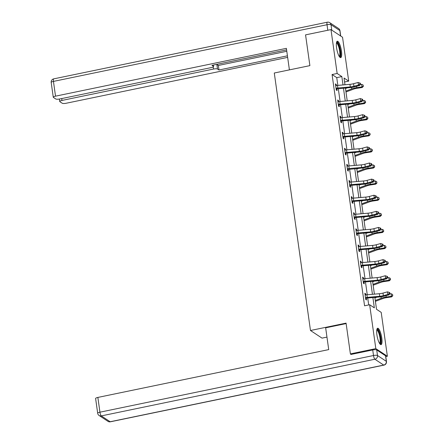 <?xml version="1.0" encoding="UTF-8"?>
<svg xmlns="http://www.w3.org/2000/svg" width="444" height="444" viewBox="0 0 444 444"><rect width="100%" height="100%" fill="white"/><g stroke="black" fill="none" stroke-linecap="round" stroke-linejoin="round"><path stroke-width="0.67" d="M376.912 334.826A8.375 2.126 -101.7 0 1 377.65 328.238A8.375 2.126 -101.7 0 1 381.785 338.045A8.375 2.126 -101.7 0 1 381.046 344.638A8.375 2.126 -101.7 0 1 376.912 334.826M336.574 47.813A8.375 2.126 -101.7 0 1 337.312 41.225A8.375 2.126 -101.7 0 1 341.447 51.032A8.375 2.126 -101.7 0 1 340.709 57.626A8.375 2.126 -101.7 0 1 336.574 47.813M326.962 337.107L322.028 338.128L310.478 330.497L274.287 73.01L309.884 65.634L305.561 34.871L330.985 29.604L342.54 37.24L348.707 81.113L344.022 78.022L344.971 84.771M344.577 81.974L348.707 81.113M374.847 297.38L376.523 309.285L381.207 312.382L387.373 356.26L375.818 348.623L369.652 304.745L374.336 307.842L372.888 297.547M385.775 356.588L387.373 356.26M337.84 85.392L336.752 77.628L332.068 74.537L364.568 305.799L369.652 304.745M368.698 304.945L367.721 297.996M367.266 294.766L365.456 281.89M365.001 278.66L363.192 265.784M362.737 262.554L360.928 249.678M360.478 246.448L358.669 233.572M358.214 230.342L356.404 217.466M355.949 214.236L354.14 201.365M353.685 198.129L351.876 185.259M351.42 182.023L349.611 169.153M349.156 165.917L347.347 153.047M346.897 149.811L345.088 136.941M344.633 133.705L342.824 120.835M342.368 117.599L340.559 104.728M340.104 101.493L338.295 88.622M336.374 85.559L336.213 84.393L335.431 83.877L336.302 90.071L337.085 90.587L336.846 88.911L336.202 89.338M338.639 101.665L338.478 100.499L337.695 99.983L338.567 106.177L339.349 106.693L339.111 105.017M340.903 117.771L340.742 116.606L339.96 116.089L340.831 122.283L341.614 122.799L341.375 121.123M343.168 133.877L343.007 132.712L342.224 132.195L343.095 138.389L343.872 138.905L343.639 137.229M345.432 149.983L345.266 148.818L344.489 148.302L345.36 154.495L346.137 155.012L345.904 153.335M347.696 166.089L347.53 164.924L346.753 164.408L347.619 170.601L348.401 171.118L348.168 169.442L347.519 169.869M349.961 182.19L349.794 181.03L349.012 180.514L349.883 186.708L350.666 187.224L350.427 185.548M352.22 198.296L352.059 197.136L351.276 196.62L352.148 202.814L352.93 203.33L352.691 201.654M354.484 214.402L354.323 213.242L353.541 212.726L354.412 218.92L355.194 219.436L354.956 217.76M356.748 230.508L356.588 229.348L355.805 228.832L356.676 235.026L357.453 235.542L357.22 233.866M359.013 246.614L358.846 245.454L358.069 244.938L358.941 251.132L359.718 251.648L359.485 249.972M361.277 262.72L361.111 261.56L360.334 261.044L361.2 267.238L361.982 267.754L361.749 266.078M363.542 278.826L363.375 277.661L362.593 277.15L363.464 283.344L364.247 283.86L364.013 282.184M365.801 294.933L365.64 293.767L364.857 293.256L365.728 299.45L366.511 299.966L366.272 298.29M351.182 354.412L350.394 353.89L375.818 348.623M350.394 353.89L346.07 323.121L310.478 330.497M332.068 74.537L337.151 73.482L330.985 29.604M343.012 84.943L341.836 76.579L337.151 73.482M372.438 294.317L370.629 281.441M370.174 278.21L368.365 265.334M367.91 262.104L366.1 249.228M365.645 245.998L363.836 233.122M363.381 229.892L361.571 217.022M361.116 213.786L359.307 200.916M358.857 197.68L357.048 184.809M356.593 181.574L354.784 168.703M354.329 165.468L352.519 152.597M352.064 149.362L350.255 136.491M349.8 133.256L347.991 120.385M347.535 117.149L345.726 104.279M345.277 101.049L343.467 88.173M345.421 88.001L347.23 100.877M347.685 104.107L349.495 116.983M349.95 120.213L351.759 133.089M352.214 136.319L354.023 149.195M354.479 152.425L356.288 165.301M356.743 168.531L358.552 181.407M359.007 184.637L360.817 197.513M361.266 200.744L363.075 213.62M363.531 216.85L365.34 229.72M365.795 232.956L367.604 245.826M368.059 249.062L369.869 261.932M370.324 265.168L372.133 278.038M372.588 281.274L374.397 294.144M336.752 77.628L341.836 76.579M335.525 84.538L336.213 84.393M337.79 100.644L338.478 100.499M340.054 116.75L340.742 116.606M342.318 132.856L343.007 132.712M344.577 148.962L345.266 148.818M346.842 165.063L347.53 164.924M349.106 181.169L349.794 181.03M351.371 197.275L352.059 197.136M353.635 213.381L354.323 213.242M355.899 229.487L356.588 229.348M358.158 245.593L358.846 245.454M360.423 261.699L361.111 261.56M362.687 277.805L363.375 277.661M364.951 293.911L365.64 293.767M359.79 83.045L358.08 82.479L353.574 83.705A5.367 1.282 172 0 1 349.944 84.338L337.484 85.42A3.757 0.899 -8 0 0 336.008 85.62L335.692 85.559L336.086 88.384L336.374 88.201A3.757 0.899 -8 0 1 337.845 88.001L350.31 86.919A5.367 1.282 172 0 0 353.935 86.286L358.447 85.059L358.08 82.479L360.317 83.195L359.79 83.045L359.934 84.077L360.461 84.227L360.317 83.195M359.934 84.077L358.447 85.059L359.773 85.448L355.261 86.674A8.053 1.926 -8 0 1 349.822 87.618L336.868 88.9M336.374 88.201L337.163 88.722M359.773 85.448L360.461 84.227M345.981 91.969L353.629 89.116A5.367 1.282 -8 0 1 356.982 88.3L362.165 87.518L361.971 86.902L356.787 87.679A8.053 1.926 172 0 0 351.759 88.9L345.859 91.103M363.303 86.103L363.153 85.07L363.303 86.103L361.971 86.902L361.61 84.321L360.3 84.515M347.341 87.834L345.499 88.523M361.61 84.321L363.153 85.07M363.381 86.352L362.165 87.518M336.48 42.624A7.248 1.837 -101.7 0 1 339.532 47.314A7.248 1.837 -101.7 0 1 339.388 56.666M339.122 56.244A6.71 1.704 78.3 0 0 338.927 47.586A6.71 1.704 78.3 0 0 336.402 43.118M340.232 57.531A8.319 2.109 78.3 0 0 339.732 46.975A8.319 2.109 78.3 0 0 336.907 41.503M376.817 329.637A7.248 1.837 -101.7 0 1 379.87 334.326A7.248 1.837 -101.7 0 1 379.725 343.684M379.459 343.262A6.71 1.704 78.3 0 0 379.265 334.604A6.71 1.704 78.3 0 0 376.74 330.131M380.569 344.544A8.319 2.109 78.3 0 0 380.07 333.988A8.319 2.109 78.3 0 0 377.245 328.516M289.405 69.88L286.38 48.346L55.522 96.165A3.219 0.771 172 0 0 53.269 97.23A3.219 0.771 172 0 0 53.408 97.414L55.783 98.984A3.219 0.771 172 0 0 59.768 98.968L211.3 67.582A3.219 0.771 172 0 0 213.553 66.517A3.219 0.771 172 0 0 213.414 66.334L213.242 65.096M286.596 49.9L211.949 65.362L213.414 66.334M61.722 98.562L61.988 100.433A3.219 0.771 172 0 0 59.735 101.498A3.219 0.771 172 0 0 59.873 101.687L62.243 103.252A3.219 0.771 172 0 0 66.234 103.241L287.651 57.376M216.644 64.391A3.219 0.771 -8 0 1 216.866 64.491L217.505 69.036L218.975 70.002L287.429 55.822M217.505 69.036A3.219 0.771 172 0 0 213.52 69.048L213.22 66.933M61.988 100.433L213.52 69.048M216.866 64.491L218.337 65.462L286.791 51.282M218.337 65.462L218.975 70.002M346.137 323.582L325.657 327.822L328.721 349.606L97.863 397.424L99.939 412.187L373.509 355.522L372.727 349.95L350.86 354.479L350.816 354.168M385.547 355.777L376.712 349.939L377.494 355.511L386.336 361.349L385.547 355.777A3.219 0.771 -8 0 1 385.686 355.96L386.474 361.533A3.219 0.771 172 0 0 386.336 361.349A3.219 3.019 -56.5 0 1 383.716 365.079L374.88 359.24L101.31 415.906L110.145 421.745L383.716 365.079A3.219 0.816 78.3 0 0 383.938 365.135A3.219 3.219 0 0 0 386.474 361.533M107.936 421.334A3.219 3.219 0 0 0 110.367 421.8A3.219 0.816 78.3 0 1 110.145 421.745A3.219 3.019 123.5 0 1 107.936 421.334L99.101 415.495A3.219 3.019 -56.5 0 0 101.31 415.906A3.219 0.816 78.3 0 1 99.939 412.187A3.219 0.771 172 0 0 97.686 413.253L95.61 398.49A3.219 0.771 -8 0 1 97.863 397.424M372.727 349.95A3.219 0.771 -8 0 1 376.712 349.939M338.334 104.501L338.639 104.307A3.757 0.899 -8 0 1 340.11 104.107L352.569 103.025A5.367 1.282 172 0 0 356.199 102.392L360.706 101.165L360.345 98.585L362.582 99.301L362.049 99.151L362.199 100.183L362.726 100.333L362.582 99.301M362.049 99.151L360.345 98.585L355.838 99.811A5.367 1.282 172 0 1 352.209 100.444L339.749 101.526A3.757 0.899 -8 0 0 338.273 101.726L337.934 101.659M362.199 100.183L360.706 101.165L362.032 101.554L357.525 102.78A8.053 1.926 -8 0 1 352.081 103.724L339.427 104.828L338.461 105.444M338.639 104.307L339.427 104.828M362.032 101.554L362.726 100.333M364.313 115.257L362.609 114.691L358.103 115.917A5.367 1.282 172 0 1 354.473 116.55L342.013 117.632A3.757 0.899 -8 0 0 340.537 117.832L340.215 117.771L340.615 120.596L340.898 120.413A3.757 0.899 -8 0 1 342.374 120.213L354.834 119.131A5.367 1.282 172 0 0 358.463 118.498L362.97 117.272L362.609 114.691L364.846 115.407L364.313 115.257L364.457 116.289L364.99 116.439L364.846 115.407M364.457 116.289L362.97 117.272L364.296 117.66L359.79 118.887A8.053 1.926 -8 0 1 354.345 119.83L341.691 120.935L340.726 121.551M340.898 120.413L341.691 120.935M364.296 117.66L364.99 116.439M348.246 108.075L355.894 105.222A5.367 1.282 -8 0 1 359.246 104.407L364.43 103.624L364.235 103.008L359.046 103.785A8.053 1.926 172 0 0 354.023 105.006L348.124 107.209M365.562 102.209L365.418 101.177L365.562 102.209L364.235 103.008L363.875 100.427L362.565 100.622M349.606 103.94L347.763 104.629M363.875 100.427L365.418 101.177M365.645 102.459L364.43 103.624M350.51 124.181L358.158 121.329A5.367 1.282 -8 0 1 361.51 120.513L366.694 119.73L366.5 119.114L361.311 119.891A8.053 1.926 172 0 0 356.288 121.112L350.388 123.315M367.826 118.315L367.682 117.283L367.826 118.315L366.5 119.114L366.134 116.533L364.829 116.728M351.87 120.047L350.022 120.735M366.134 116.533L367.682 117.283M367.904 118.565L366.694 119.73M342.857 136.713L343.162 136.519A3.757 0.899 -8 0 1 344.638 136.319L357.098 135.237A5.367 1.282 172 0 0 360.728 134.604L365.234 133.378L364.874 130.797L367.11 131.513L366.578 131.357L366.722 132.395L367.255 132.545L367.11 131.513M366.578 131.357L364.874 130.797L360.367 132.023A5.367 1.282 172 0 1 356.737 132.656L344.272 133.738A3.757 0.899 -8 0 0 342.801 133.938L342.457 133.872M366.722 132.395L365.234 133.378L366.561 133.766L362.054 134.993A8.053 1.926 -8 0 1 356.61 135.936L343.956 137.041L342.99 137.657M343.162 136.519L343.956 137.041M366.561 133.766L367.255 132.545M345.121 152.819L345.426 152.625A3.757 0.899 -8 0 1 346.903 152.425L359.363 151.343A5.367 1.282 172 0 0 362.992 150.71L367.499 149.484L367.138 146.903L369.369 147.619L368.842 147.464L368.986 148.496L369.519 148.651L369.369 147.619M368.842 147.464L367.138 146.903L362.626 148.13A5.367 1.282 172 0 1 359.002 148.762L346.536 149.844A3.757 0.899 -8 0 0 345.066 150.044L344.722 149.978M368.986 148.496L367.499 149.484L368.825 149.867L364.319 151.099A8.053 1.926 -8 0 1 358.874 152.042L346.215 153.147L345.254 153.763M345.426 152.625L346.215 153.147M368.825 149.867L369.519 148.651M347.386 168.925L347.691 168.731A3.757 0.899 -8 0 1 349.162 168.531L361.627 167.449A5.367 1.282 172 0 0 365.257 166.816L369.763 165.59L369.397 163.009L371.634 163.725L371.106 163.57L371.251 164.602L371.778 164.757L371.634 163.725M371.106 163.57L369.397 163.009L364.89 164.236A5.367 1.282 172 0 1 361.261 164.868L348.801 165.951A3.757 0.899 -8 0 0 347.33 166.15L346.986 166.084M371.251 164.602L369.763 165.59L371.09 165.973L366.583 167.205A8.053 1.926 -8 0 1 361.139 168.148L348.185 169.43M347.691 168.731L348.479 169.253M371.09 165.973L371.778 164.757M352.775 140.287L360.423 137.435A5.367 1.282 -8 0 1 363.769 136.619L368.958 135.836L368.764 135.22L363.575 135.997A8.053 1.926 172 0 0 358.552 137.218L352.653 139.422M370.091 134.421L369.946 133.389L370.091 134.421L368.764 135.22L368.398 132.634L367.088 132.834M354.134 136.153L352.286 136.841M368.398 132.634L369.946 133.389M370.168 134.671L368.958 135.836M355.034 156.393L362.687 153.535A5.367 1.282 -8 0 1 366.034 152.725L371.223 151.942L371.023 151.321L365.839 152.103A8.053 1.926 172 0 0 360.817 153.324L354.911 155.528M372.355 150.527L372.211 149.495L372.355 150.527L371.023 151.321L370.662 148.74L369.353 148.94M356.393 152.259L354.551 152.947M370.662 148.74L372.211 149.495M372.433 150.777L371.223 151.942M357.298 172.5L364.951 169.641A5.367 1.282 -8 0 1 368.298 168.831L373.487 168.048L373.287 167.427L368.104 168.209A8.053 1.926 172 0 0 363.075 169.43L357.176 171.634M374.619 166.633L374.475 165.601L374.619 166.633L373.287 167.427L372.927 164.846L371.617 165.046M358.658 168.365L356.815 169.053M372.927 164.846L374.475 165.601M374.697 166.883L373.487 168.048M349.65 185.031L349.955 184.837A3.757 0.899 -8 0 1 351.426 184.637L363.891 183.555A5.367 1.282 172 0 0 367.515 182.922L372.028 181.696L371.661 179.115L373.898 179.831L373.371 179.676L373.515 180.708L374.042 180.863L373.898 179.831M373.371 179.676L371.661 179.115L367.155 180.342A5.367 1.282 172 0 1 363.525 180.974L351.065 182.057A3.757 0.899 -8 0 0 349.589 182.256L349.25 182.19M373.515 180.708L372.028 181.696L373.354 182.079L368.842 183.311A8.053 1.926 -8 0 1 363.403 184.254L350.743 185.359L349.783 185.969M349.955 184.837L350.743 185.359M373.354 182.079L374.042 180.863M359.562 188.606L367.21 185.747A5.367 1.282 -8 0 1 370.562 184.937L375.746 184.155L375.552 183.533L370.368 184.316A8.053 1.926 172 0 0 365.34 185.537L359.44 187.74M376.884 182.739L376.734 181.707L376.884 182.739L375.552 183.533L375.191 180.952L373.881 181.152M360.922 184.471L359.079 185.159M375.191 180.952L376.734 181.707M376.962 182.989L375.746 184.155M375.63 195.782L373.926 195.221L369.419 196.448A5.367 1.282 172 0 1 365.789 197.081L353.33 198.163A3.757 0.899 -8 0 0 351.853 198.363L351.537 198.296L351.931 201.126L352.22 200.943A3.757 0.899 -8 0 1 353.69 200.744L366.15 199.661A5.367 1.282 172 0 0 369.78 199.029L374.292 197.802L373.926 195.221L376.162 195.937L375.63 195.782L375.779 196.814L376.307 196.97L376.162 195.937M375.779 196.814L374.292 197.802L375.613 198.185L371.106 199.417A8.053 1.926 -8 0 1 365.667 200.361L353.008 201.465L352.042 202.076M352.22 200.943L353.008 201.465M375.613 198.185L376.307 196.97M361.827 204.712L369.475 201.854A5.367 1.282 -8 0 1 372.827 201.043L378.011 200.261L377.816 199.639L372.633 200.422A8.053 1.926 172 0 0 367.604 201.643L361.705 203.846M379.143 198.845L378.998 197.813L379.143 198.845L377.816 199.639L377.456 197.058L376.146 197.258M363.186 200.577L361.344 201.265M377.456 197.058L378.998 197.813M379.226 199.095L378.011 200.261M354.179 217.244L354.479 217.049A3.757 0.899 -8 0 1 355.955 216.85L368.415 215.767A5.367 1.282 172 0 0 372.044 215.135L376.551 213.908L376.19 211.327L378.427 212.043L377.894 211.888L378.038 212.92L378.571 213.076L378.427 212.043M377.894 211.888L376.19 211.327L371.684 212.554A5.367 1.282 172 0 1 368.054 213.187L355.594 214.269A3.757 0.899 -8 0 0 354.118 214.469L353.779 214.402L354.195 217.233M378.038 212.92L376.551 213.908L377.877 214.291L373.371 215.523A8.053 1.926 -8 0 1 367.926 216.467L355.272 217.571L354.306 218.182M354.479 217.049L355.272 217.571M377.877 214.291L378.571 213.076M364.091 220.818L371.739 217.96A5.367 1.282 -8 0 1 375.091 217.144L380.275 216.367L380.081 215.745L374.891 216.528A8.053 1.926 172 0 0 369.869 217.749L363.969 219.952M381.407 214.952L381.263 213.919L381.407 214.952L380.081 215.745L379.714 213.164L378.41 213.364M365.451 216.683L363.603 217.371M379.714 213.164L381.263 213.919M381.485 215.201L380.275 216.367M380.158 227.994L378.454 227.433L373.948 228.66A5.367 1.282 172 0 1 370.318 229.293L357.853 230.375A3.757 0.899 -8 0 0 356.382 230.575L356.06 230.508L356.46 233.339L356.743 233.156A3.757 0.899 -8 0 1 358.219 232.956L370.679 231.873A5.367 1.282 172 0 0 374.309 231.241L378.815 230.014L378.454 227.433L380.691 228.149L380.158 227.994L380.303 229.026L380.835 229.182L380.691 228.149M380.303 229.026L378.815 230.014L380.142 230.397L375.635 231.629A8.053 1.926 -8 0 1 370.191 232.573L357.537 233.677L356.571 234.288M356.743 233.156L357.537 233.677M380.142 230.397L380.835 229.182M366.356 236.924L374.003 234.066A5.367 1.282 -8 0 1 377.356 233.25L382.539 232.473L382.345 231.851L377.156 232.634A8.053 1.926 172 0 0 372.133 233.855L366.233 236.058M383.671 231.058L383.527 230.025L383.671 231.058L382.345 231.851L381.979 229.271L380.675 229.47M367.715 232.789L365.867 233.477M381.979 229.271L383.527 230.025M383.749 231.307L382.539 232.473M358.702 249.456L359.007 249.262A3.757 0.899 -8 0 1 360.484 249.062L372.943 247.98A5.367 1.282 172 0 0 376.573 247.347L381.08 246.12L380.719 243.54L382.956 244.256L382.423 244.1L382.567 245.132L383.1 245.288L382.956 244.256M382.423 244.1L380.719 243.54L376.207 244.766A5.367 1.282 172 0 1 372.583 245.399L360.117 246.481A3.757 0.899 -8 0 0 358.647 246.681L358.302 246.614M382.567 245.132L381.08 246.12L382.406 246.503L377.9 247.73A8.053 1.926 -8 0 1 372.455 248.679L359.801 249.783L358.835 250.394M359.007 249.262L359.801 249.783M382.406 246.503L383.1 245.288M368.614 253.03L376.268 250.172A5.367 1.282 -8 0 1 379.614 249.356L384.804 248.579L384.604 247.957L379.42 248.74A8.053 1.926 172 0 0 374.397 249.961L368.498 252.164M385.936 247.164L385.792 246.131L385.936 247.164L384.604 247.957L384.243 245.377L382.933 245.576M369.974 248.895L368.132 249.584M384.243 245.377L385.792 246.131M386.014 247.408L384.804 248.579M360.966 265.562L361.272 265.368A3.757 0.899 -8 0 1 362.742 265.168L375.208 264.086A5.367 1.282 172 0 0 378.837 263.453L383.344 262.226L382.983 259.646L385.214 260.362L384.687 260.206L384.831 261.239L385.364 261.394L385.214 260.362M384.687 260.206L382.983 259.646L378.471 260.872A5.367 1.282 172 0 1 374.841 261.505L362.382 262.587A3.757 0.899 -8 0 0 360.911 262.787L360.567 262.72M384.831 261.239L383.344 262.226L384.671 262.609L380.164 263.836A8.053 1.926 -8 0 1 374.719 264.785L362.06 265.889L361.1 266.5M361.272 265.368L362.06 265.889M384.671 262.609L385.364 261.394M370.879 269.136L378.532 266.278A5.367 1.282 -8 0 1 381.879 265.462L387.068 264.685L386.868 264.063L381.685 264.846A8.053 1.926 172 0 0 376.656 266.067L370.757 268.27M388.2 263.27L388.056 262.238L388.2 263.27L386.868 264.063L386.508 261.483L385.198 261.683M372.239 265.001L370.396 265.69M386.508 261.483L388.056 262.238M388.278 263.514L387.068 264.685M363.231 281.668L363.536 281.474A3.757 0.899 -8 0 1 365.007 281.274L377.472 280.192A5.367 1.282 172 0 0 381.102 279.559L385.608 278.333L385.242 275.752L387.479 276.468L386.952 276.312L387.096 277.345L387.623 277.5L387.479 276.468M386.952 276.312L385.242 275.752L380.736 276.978A5.367 1.282 172 0 1 377.106 277.605L364.646 278.693A3.757 0.899 -8 0 0 363.17 278.893L362.831 278.826M387.096 277.345L385.608 278.333L386.935 278.715L382.423 279.942A8.053 1.926 -8 0 1 376.984 280.891L364.324 281.996L363.364 282.606M363.536 281.474L364.324 281.996M386.935 278.715L387.623 277.5M373.143 285.242L380.791 282.384A5.367 1.282 -8 0 1 384.143 281.568L389.333 280.791L389.133 280.17L383.949 280.952A8.053 1.926 172 0 0 378.921 282.173L373.021 284.376M390.465 279.376L390.32 278.344L390.465 279.376L389.133 280.17L388.772 277.589L387.462 277.783M374.503 281.108L372.66 281.796M388.772 277.589L390.32 278.344M390.542 279.62L389.333 280.791M365.495 297.774L365.801 297.58A3.757 0.899 -8 0 1 367.271 297.38L379.737 296.292A5.367 1.282 172 0 0 383.361 295.665L387.873 294.439L387.507 291.852L389.743 292.574L389.216 292.418L389.36 293.451L389.888 293.606L389.743 292.574M389.216 292.418L387.507 291.852L383 293.084A5.367 1.282 172 0 1 379.37 293.712L366.911 294.794A3.757 0.899 -8 0 0 365.434 294.999L365.096 294.927L365.512 297.758M389.36 293.451L387.873 294.439L389.199 294.822L384.687 296.048A8.053 1.926 -8 0 1 379.248 296.997L366.589 298.102L365.628 298.712M365.801 297.58L366.589 298.102M389.199 294.822L389.888 293.606M375.408 301.348L383.055 298.49A5.367 1.282 -8 0 1 386.408 297.674L391.591 296.897L391.397 296.276L386.213 297.058A8.053 1.926 172 0 0 381.185 298.279L375.285 300.483M392.729 295.482L392.579 294.45L392.729 295.482L391.397 296.276L391.036 293.695L389.727 293.889M376.767 297.214L374.925 297.902M391.036 293.695L392.579 294.45M392.807 295.726L391.591 296.897M349.944 84.338L350.31 86.919M353.574 83.705L353.935 86.286M337.484 85.42L337.845 88.001M356.787 87.679L356.593 86.314M351.759 88.9L351.554 87.424M340.604 35.958L339.843 30.558L331.008 24.72L331.768 30.12M327.794 30.264L327.017 24.736L53.447 81.402L55.522 96.165M51.193 82.467A3.219 0.771 -8 0 1 53.447 81.402A3.219 0.816 78.3 0 1 53.73 78.865A3.219 3.219 0 0 0 51.193 82.467L53.269 97.23M327.017 24.736A3.219 0.771 -8 0 1 331.008 24.72A3.219 3.019 123.5 0 0 329.731 22.666A3.219 3.219 0 0 0 327.306 22.2A3.219 0.816 78.3 0 0 327.017 24.736M339.843 30.558A3.219 0.771 -8 0 1 339.982 30.747A3.219 3.219 0 0 0 338.567 28.505A3.219 3.019 -56.5 0 1 339.843 30.558M373.509 355.522A3.219 0.816 78.3 0 0 374.88 359.24A3.219 3.019 123.5 0 0 377.494 355.511A3.219 0.771 172 0 0 373.509 355.522M337.951 101.665L338.35 104.49M352.209 100.444L352.569 103.025M355.838 99.811L356.199 102.392M339.749 101.526L340.11 104.107M354.473 116.55L354.834 119.131M358.103 115.917L358.463 118.498M342.013 117.632L342.374 120.213M359.046 103.785L358.857 102.42M354.023 105.006L353.818 103.53M361.311 119.891L361.122 118.526M356.288 121.112L356.077 119.636M342.479 133.877L342.879 136.702M356.737 132.656L357.098 135.237M360.367 132.023L360.728 134.604M344.272 133.738L344.638 136.319M344.744 149.983L345.143 152.808M359.002 148.762L359.363 151.343M362.626 148.13L362.992 150.71M346.536 149.844L346.903 152.425M347.008 166.089L347.402 168.914M361.261 164.868L361.627 167.449M364.89 164.236L365.257 166.816M348.801 165.951L349.162 168.531M363.575 135.997L363.381 134.632M358.552 137.218L358.341 135.742M365.839 152.103L365.645 150.732M360.817 153.324L360.606 151.848M368.104 168.209L367.91 166.839M363.075 169.43L362.87 167.954M349.273 182.195L349.667 185.02M363.525 180.974L363.891 183.555M367.155 180.342L367.515 182.922M351.065 182.057L351.426 184.637M370.368 184.316L370.174 182.945M365.34 185.537L365.135 184.06M365.789 197.081L366.15 199.661M369.419 196.448L369.78 199.029M353.33 198.163L353.69 200.744M372.633 200.422L372.438 199.051M367.604 201.643L367.399 200.166M368.054 213.187L368.415 215.767M371.684 212.554L372.044 215.135M355.594 214.269L355.955 216.85M374.891 216.528L374.703 215.157M369.869 217.749L369.658 216.267M370.318 229.293L370.679 231.873M373.948 228.66L374.309 231.241M357.853 230.375L358.219 232.956M377.156 232.634L376.967 231.263M372.133 233.855L371.922 232.373M358.325 246.614L358.724 249.445M372.583 245.399L372.943 247.98M376.207 244.766L376.573 247.347M360.117 246.481L360.484 249.062M379.42 248.74L379.226 247.369M374.397 249.961L374.187 248.479M360.589 262.72L360.983 265.551M374.841 261.505L375.208 264.086M378.471 260.872L378.837 263.453M362.382 262.587L362.742 265.168M381.685 264.846L381.49 263.475M376.656 266.067L376.451 264.585M362.853 278.826L363.248 281.651M377.106 277.605L377.472 280.192M380.736 276.978L381.102 279.559M364.646 278.693L365.007 281.274M383.949 280.952L383.755 279.581M378.921 282.173L378.715 280.691M379.37 293.712L379.737 296.292M383 293.084L383.361 295.665M366.911 294.794L367.271 297.38M386.213 297.058L386.019 295.687M381.185 298.279L380.98 296.797M53.73 78.865L327.306 22.2M340.726 36.042L339.982 30.747M329.731 22.666L338.567 28.505M213.353 65.074L213.553 66.517M59.735 101.498L59.391 99.04M97.686 413.253A3.219 3.219 0 0 0 99.101 415.495M110.367 421.8L383.938 365.135"/></g></svg>
